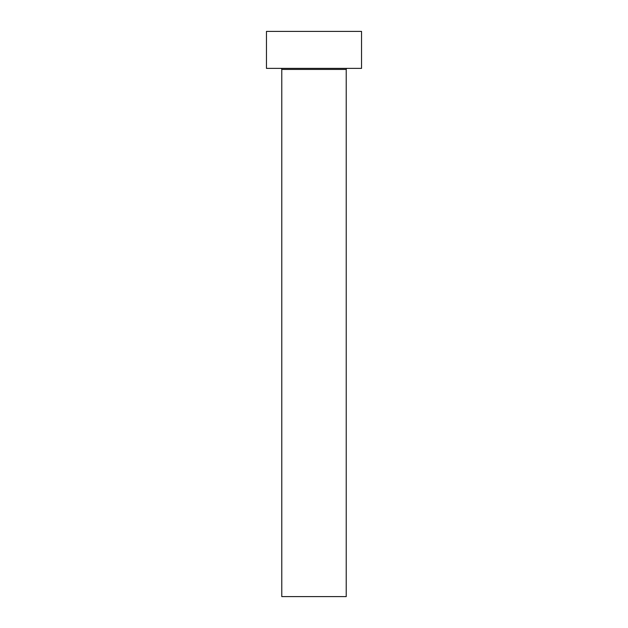 <?xml version="1.0" encoding="UTF-8"?>
<svg xmlns="http://www.w3.org/2000/svg" width="628" height="628" viewBox="0 0 628 628"><rect width="100%" height="100%" fill="white"/><g stroke="black" fill="none" stroke-linecap="round" stroke-linejoin="round"><path stroke-width="0.94" d="M346.224 69.433A1.06 1.06 0 0 1 347.276 68.373A1.06 1.06 0 0 0 346.224 69.433L281.776 69.433L281.776 596.6L346.224 596.6L346.224 69.433L346.224 596.6L281.776 596.6L281.776 69.433A1.06 1.06 0 0 0 280.724 68.373A1.06 1.06 0 0 1 281.776 69.433L346.224 69.433M266.46 31.4L266.46 68.373L361.54 68.373L361.54 31.4L266.46 31.4L266.46 68.373L361.54 68.373L361.54 31.4L266.46 31.4"/></g></svg>
